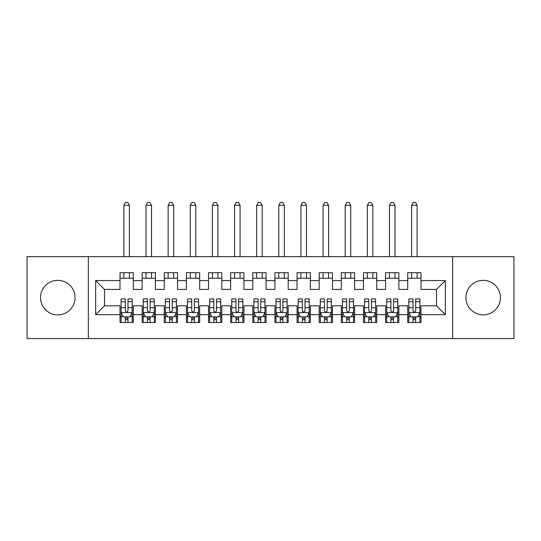 <?xml version="1.0" encoding="UTF-8"?>
<svg xmlns="http://www.w3.org/2000/svg" width="541" height="541" viewBox="0 0 541 541"><rect width="100%" height="100%" fill="white"/><g stroke="black" fill="none" stroke-linecap="round" stroke-linejoin="round"><path stroke-width="0.81" d="M483.187 280.346A17.265 17.265 0 0 0 465.923 297.611A17.265 17.265 0 0 0 483.187 314.876A17.265 17.265 0 0 0 500.452 297.611A17.265 17.265 0 0 0 483.187 280.346M57.813 280.346A17.265 17.265 0 0 0 40.548 297.611A17.265 17.265 0 0 0 57.813 314.876A17.265 17.265 0 0 0 75.077 297.611A17.265 17.265 0 0 0 57.813 280.346M452.648 338.558L513.95 338.558L513.95 256.671L452.648 256.671L452.648 338.558L88.352 338.558L88.352 256.671L27.05 256.671L27.05 338.558L88.352 338.558M452.648 256.671L88.352 256.671M95.656 314.652L95.656 280.569L120.001 280.569L120.001 289.421L104.514 289.421L104.514 305.8L95.656 314.652L120.001 314.652L120.001 322.51L133.282 322.51L133.282 314.652L142.134 314.652L142.134 322.51L155.416 322.51L155.416 314.652L164.268 314.652L164.268 322.51L177.549 322.51L177.549 314.652L186.402 314.652L186.402 322.51L199.676 322.51L199.676 314.652L208.528 314.652L208.528 322.51L221.81 322.51L221.81 314.652L230.662 314.652L230.662 322.51L243.944 322.51L243.944 314.652L252.796 314.652L252.796 322.51L266.071 322.51L266.071 314.652L274.929 314.652L274.929 322.51L288.204 322.51L288.204 314.652L297.056 314.652L297.056 322.51L310.338 322.51L310.338 314.652L319.19 314.652L319.19 322.51L332.472 322.51L332.472 314.652L341.324 314.652L341.324 322.51L354.598 322.51L354.598 314.652L363.451 314.652L363.451 322.51L376.732 322.51L376.732 314.652L385.584 314.652L385.584 322.51L398.866 322.51L398.866 314.652L407.718 314.652L407.718 322.51L420.999 322.51L420.999 305.8L436.486 305.8L436.486 289.421L420.999 289.421L420.999 280.569L445.344 280.569L445.344 314.652L420.999 314.652M420.999 280.569L420.999 272.711L407.718 272.711L407.718 280.569L398.866 280.569L398.866 272.711L385.584 272.711L385.584 280.569L376.732 280.569L376.732 272.711L363.451 272.711L363.451 280.569L354.598 280.569L354.598 272.711L341.324 272.711L341.324 280.569L332.472 280.569L332.472 272.711L319.19 272.711L319.19 280.569L310.338 280.569L310.338 272.711L297.056 272.711L297.056 280.569L288.204 280.569L288.204 272.711L274.929 272.711L274.929 280.569L266.071 280.569L266.071 272.711L252.796 272.711L252.796 280.569L243.944 280.569L243.944 272.711L230.662 272.711L230.662 280.569L221.81 280.569L221.81 272.711L208.528 272.711L208.528 280.569L199.676 280.569L199.676 272.711L186.402 272.711L186.402 280.569L177.549 280.569L177.549 272.711L164.268 272.711L164.268 280.569L155.416 280.569L155.416 272.711L142.134 272.711L142.134 280.569L133.282 280.569L133.282 272.711L120.001 272.711L120.001 280.569M398.866 314.652L398.866 305.8L407.718 305.8L407.718 314.652M445.344 280.569L436.486 289.421M376.732 314.652L376.732 305.8L385.584 305.8L385.584 314.652M407.718 280.569L407.718 289.421L398.866 289.421L398.866 280.569M354.598 314.652L354.598 305.8L363.451 305.8L363.451 314.652M385.584 280.569L385.584 289.421L376.732 289.421L376.732 280.569M332.472 314.652L332.472 305.8L341.324 305.8L341.324 314.652M363.451 280.569L363.451 289.421L354.598 289.421L354.598 280.569M310.338 314.652L310.338 305.8L319.19 305.8L319.19 314.652M341.324 280.569L341.324 289.421L332.472 289.421L332.472 280.569M288.204 314.652L288.204 305.8L297.056 305.8L297.056 314.652M319.19 280.569L319.19 289.421L310.338 289.421L310.338 280.569M266.071 314.652L266.071 305.8L274.929 305.8L274.929 314.652M297.056 280.569L297.056 289.421L288.204 289.421L288.204 280.569M243.944 314.652L243.944 305.8L252.796 305.8L252.796 314.652M274.929 280.569L274.929 289.421L266.071 289.421L266.071 280.569M221.81 314.652L221.81 305.8L230.662 305.8L230.662 314.652M252.796 280.569L252.796 289.421L243.944 289.421L243.944 280.569M199.676 314.652L199.676 305.8L208.528 305.8L208.528 314.652M230.662 280.569L230.662 289.421L221.81 289.421L221.81 280.569M177.549 314.652L177.549 305.8L186.402 305.8L186.402 314.652M208.528 280.569L208.528 289.421L199.676 289.421L199.676 280.569M155.416 314.652L155.416 305.8L164.268 305.8L164.268 314.652M186.402 280.569L186.402 289.421L177.549 289.421L177.549 280.569M133.282 314.652L133.282 305.8L142.134 305.8L142.134 314.652M164.268 280.569L164.268 289.421L155.416 289.421L155.416 280.569M104.514 305.8L120.001 305.8L120.001 314.652M142.134 280.569L142.134 289.421L133.282 289.421L133.282 280.569M407.718 278.243L420.999 278.243M385.584 278.243L398.866 278.243M363.451 278.243L376.732 278.243M341.324 278.243L354.598 278.243M319.19 278.243L332.472 278.243M297.056 278.243L310.338 278.243M274.929 278.243L288.204 278.243M252.796 278.243L266.071 278.243M230.662 278.243L243.944 278.243M208.528 278.243L221.81 278.243M186.402 278.243L199.676 278.243M164.268 278.243L177.549 278.243M142.134 278.243L155.416 278.243M120.001 278.243L133.282 278.243M120.001 316.979L121.11 316.979M132.173 316.979L133.282 316.979M142.134 316.979L143.243 316.979M154.307 316.979L155.416 316.979M164.268 316.979L165.377 316.979M176.44 316.979L177.549 316.979M186.402 316.979L187.504 316.979M198.574 316.979L199.676 316.979M208.528 316.979L209.638 316.979M220.701 316.979L221.81 316.979M230.662 316.979L231.771 316.979M242.835 316.979L243.944 316.979M252.796 316.979L253.898 316.979M264.968 316.979L266.071 316.979M274.929 316.979L276.032 316.979M287.102 316.979L288.204 316.979M297.056 316.979L298.165 316.979M309.229 316.979L310.338 316.979M319.19 316.979L320.299 316.979M331.363 316.979L332.472 316.979M341.324 316.979L342.426 316.979M353.496 316.979L354.598 316.979M363.451 316.979L364.56 316.979M375.623 316.979L376.732 316.979M385.584 316.979L386.693 316.979M397.757 316.979L398.866 316.979M407.718 316.979L408.827 316.979M419.89 316.979L420.999 316.979M95.656 280.569L104.514 289.421M436.486 305.8L445.344 314.652M125.316 319.63L127.974 319.63M121.11 301.716L125.316 301.716L125.316 298.936L121.11 298.936L121.11 312.441L123.321 316.864L129.962 316.864L132.173 312.441L132.173 298.936L127.974 298.936L127.974 301.716L132.173 301.716M132.173 312.441L132.173 322.51M121.11 312.441L121.11 322.51M127.974 316.864L127.974 322.51M125.316 322.51L125.316 316.864M125.316 301.716L125.316 310.777C126.202 312.488 127.088 312.488 127.974 310.777L127.974 301.716M125.316 316.979L127.974 316.979M129.407 278.243L129.407 272.711M129.407 256.671L129.407 205.323L123.875 205.323L123.875 256.671M123.875 278.243L123.875 272.711M123.875 205.323L125.539 202.442L127.75 202.442L129.407 205.323M147.45 319.63L150.1 319.63M143.243 301.716L147.45 301.716L147.45 298.936L143.243 298.936L143.243 312.441L145.455 316.864L152.095 316.864L154.307 312.441L154.307 298.936L150.1 298.936L150.1 301.716L154.307 301.716M154.307 312.441L154.307 322.51M143.243 312.441L143.243 322.51M150.1 316.864L150.1 322.51M147.45 322.51L147.45 316.864M147.45 301.716L147.45 310.777C148.329 312.488 149.215 312.488 150.1 310.777L150.1 301.716M147.45 316.979L150.1 316.979M151.541 278.243L151.541 272.711M151.541 256.671L151.541 205.323L146.009 205.323L146.009 256.671M146.009 278.243L146.009 272.711M146.009 205.323L147.666 202.442L149.884 202.442L151.541 205.323M169.576 319.63L172.234 319.63M165.377 301.716L169.576 301.716L169.576 298.936L165.377 298.936L165.377 312.441L167.588 316.864L174.229 316.864L176.44 312.441L176.44 298.936L172.234 298.936L172.234 301.716L176.44 301.716M176.44 312.441L176.44 322.51M165.377 312.441L165.377 322.51M172.234 316.864L172.234 322.51M169.576 322.51L169.576 316.864M169.576 301.716L169.576 310.777C170.462 312.488 171.348 312.488 172.234 310.777L172.234 301.716M169.576 316.979L172.234 316.979M173.675 278.243L173.675 272.711M173.675 256.671L173.675 205.323L168.143 205.323L168.143 256.671M168.143 278.243L168.143 272.711M168.143 205.323L169.8 202.442L172.011 202.442L173.675 205.323M191.71 319.63L194.368 319.63M187.504 301.716L191.71 301.716L191.71 298.936L187.504 298.936L187.504 312.441L189.722 316.864L196.356 316.864L198.574 312.441L198.574 298.936L194.368 298.936L194.368 301.716L198.574 301.716M198.574 312.441L198.574 322.51M187.504 312.441L187.504 322.51M194.368 316.864L194.368 322.51M191.71 322.51L191.71 316.864M191.71 301.716L191.71 310.777C192.596 312.488 193.482 312.488 194.368 310.777L194.368 301.716M191.71 316.979L194.368 316.979M195.808 278.243L195.808 272.711M195.808 256.671L195.808 205.323L190.27 205.323L190.27 256.671M190.27 278.243L190.27 272.711M190.27 205.323L191.933 202.442L194.145 202.442L195.808 205.323M213.844 319.63L216.501 319.63M209.638 301.716L213.844 301.716L213.844 298.936L209.638 298.936L209.638 312.441L211.849 316.864L218.49 316.864L220.701 312.441L220.701 298.936L216.501 298.936L216.501 301.716L220.701 301.716M220.701 312.441L220.701 322.51M209.638 312.441L209.638 322.51M216.501 316.864L216.501 322.51M213.844 322.51L213.844 316.864M213.844 301.716L213.844 310.777C214.73 312.488 215.609 312.488 216.501 310.777L216.501 301.716M213.844 316.979L216.501 316.979M217.935 278.243L217.935 272.711M217.935 256.671L217.935 205.323L212.403 205.323L212.403 256.671M212.403 278.243L212.403 272.711M212.403 205.323L214.067 202.442L216.278 202.442L217.935 205.323M235.977 319.63L238.628 319.63M231.771 301.716L235.977 301.716L235.977 298.936L231.771 298.936L231.771 312.441L233.983 316.864L240.623 316.864L242.835 312.441L242.835 298.936L238.628 298.936L238.628 301.716L242.835 301.716M242.835 312.441L242.835 322.51M231.771 312.441L231.771 322.51M238.628 316.864L238.628 322.51M235.977 322.51L235.977 316.864M235.977 301.716L235.977 310.777C236.857 312.488 237.742 312.488 238.628 310.777L238.628 301.716M235.977 316.979L238.628 316.979M240.069 278.243L240.069 272.711M240.069 256.671L240.069 205.323L234.537 205.323L234.537 256.671M234.537 278.243L234.537 272.711M234.537 205.323L236.194 202.442L238.412 202.442L240.069 205.323M258.104 319.63L260.762 319.63M253.898 301.716L258.104 301.716L258.104 298.936L253.898 298.936L253.898 312.441L256.116 316.864L262.757 316.864L264.968 312.441L264.968 298.936L260.762 298.936L260.762 301.716L264.968 301.716M264.968 312.441L264.968 322.51M253.898 312.441L253.898 322.51M260.762 316.864L260.762 322.51M258.104 322.51L258.104 316.864M258.104 301.716L258.104 310.777C258.99 312.488 259.876 312.488 260.762 310.777L260.762 301.716M258.104 316.979L260.762 316.979M262.202 278.243L262.202 272.711M262.202 256.671L262.202 205.323L256.671 205.323L256.671 256.671M256.671 278.243L256.671 272.711M256.671 205.323L258.327 202.442L260.539 202.442L262.202 205.323M280.238 319.63L282.896 319.63M276.032 301.716L280.238 301.716L280.238 298.936L276.032 298.936L276.032 312.441L278.243 316.864L284.884 316.864L287.102 312.441L287.102 298.936L282.896 298.936L282.896 301.716L287.102 301.716M287.102 312.441L287.102 322.51M276.032 312.441L276.032 322.51M282.896 316.864L282.896 322.51M280.238 322.51L280.238 316.864M280.238 301.716L280.238 310.777C281.124 312.488 282.01 312.488 282.896 310.777L282.896 301.716M280.238 316.979L282.896 316.979M284.329 278.243L284.329 272.711M284.329 256.671L284.329 205.323L278.798 205.323L278.798 256.671M278.798 278.243L278.798 272.711M278.798 205.323L280.461 202.442L282.673 202.442L284.329 205.323M302.372 319.63L305.023 319.63M298.165 301.716L302.372 301.716L302.372 298.936L298.165 298.936L298.165 312.441L300.377 316.864L307.017 316.864L309.229 312.441L309.229 298.936L305.023 298.936L305.023 301.716L309.229 301.716M309.229 312.441L309.229 322.51M298.165 312.441L298.165 322.51M305.023 316.864L305.023 322.51M302.372 322.51L302.372 316.864M302.372 301.716L302.372 310.777C303.251 312.488 304.137 312.488 305.023 310.777L305.023 301.716M302.372 316.979L305.023 316.979M306.463 278.243L306.463 272.711M306.463 256.671L306.463 205.323L300.931 205.323L300.931 256.671M300.931 278.243L300.931 272.711M300.931 205.323L302.588 202.442L304.806 202.442L306.463 205.323M324.499 319.63L327.156 319.63M320.299 301.716L324.499 301.716L324.499 298.936L320.299 298.936L320.299 312.441L322.51 316.864L329.151 316.864L331.363 312.441L331.363 298.936L327.156 298.936L327.156 301.716L331.363 301.716M331.363 312.441L331.363 322.51M320.299 312.441L320.299 322.51M327.156 316.864L327.156 322.51M324.499 322.51L324.499 316.864M324.499 301.716L324.499 310.777C325.384 312.488 326.27 312.488 327.156 310.777L327.156 301.716M324.499 316.979L327.156 316.979M328.597 278.243L328.597 272.711M328.597 256.671L328.597 205.323L323.065 205.323L323.065 256.671M323.065 278.243L323.065 272.711M323.065 205.323L324.722 202.442L326.933 202.442L328.597 205.323M346.632 319.63L349.29 319.63M342.426 301.716L346.632 301.716L346.632 298.936L342.426 298.936L342.426 312.441L344.644 316.864L351.278 316.864L353.496 312.441L353.496 298.936L349.29 298.936L349.29 301.716L353.496 301.716M353.496 312.441L353.496 322.51M342.426 312.441L342.426 322.51M349.29 316.864L349.29 322.51M346.632 322.51L346.632 316.864M346.632 301.716L346.632 310.777C347.518 312.488 348.404 312.488 349.29 310.777L349.29 301.716M346.632 316.979L349.29 316.979M350.73 278.243L350.73 272.711M350.73 256.671L350.73 205.323L345.192 205.323L345.192 256.671M345.192 278.243L345.192 272.711M345.192 205.323L346.855 202.442L349.067 202.442L350.73 205.323M368.766 319.63L371.424 319.63M364.56 301.716L368.766 301.716L368.766 298.936L364.56 298.936L364.56 312.441L366.771 316.864L373.412 316.864L375.623 312.441L375.623 298.936L371.424 298.936L371.424 301.716L375.623 301.716M375.623 312.441L375.623 322.51M364.56 312.441L364.56 322.51M371.424 316.864L371.424 322.51M368.766 322.51L368.766 316.864M368.766 301.716L368.766 310.777C369.652 312.488 370.538 312.488 371.424 310.777L371.424 301.716M368.766 316.979L371.424 316.979M372.857 278.243L372.857 272.711M372.857 256.671L372.857 205.323L367.325 205.323L367.325 256.671M367.325 278.243L367.325 272.711M367.325 205.323L368.989 202.442L371.2 202.442L372.857 205.323M390.9 319.63L393.55 319.63M386.693 301.716L390.9 301.716L390.9 298.936L386.693 298.936L386.693 312.441L388.905 316.864L395.545 316.864L397.757 312.441L397.757 298.936L393.55 298.936L393.55 301.716L397.757 301.716M397.757 312.441L397.757 322.51M386.693 312.441L386.693 322.51M393.55 316.864L393.55 322.51M390.9 322.51L390.9 316.864M390.9 301.716L390.9 310.777C391.779 312.488 392.665 312.488 393.55 310.777L393.55 301.716M390.9 316.979L393.55 316.979M394.991 278.243L394.991 272.711M394.991 256.671L394.991 205.323L389.459 205.323L389.459 256.671M389.459 278.243L389.459 272.711M389.459 205.323L391.116 202.442L393.334 202.442L394.991 205.323M413.026 319.63L415.684 319.63M408.827 301.716L413.026 301.716L413.026 298.936L408.827 298.936L408.827 312.441L411.038 316.864L417.679 316.864L419.89 312.441L419.89 298.936L415.684 298.936L415.684 301.716L419.89 301.716M419.89 312.441L419.89 322.51M408.827 312.441L408.827 322.51M415.684 316.864L415.684 322.51M413.026 322.51L413.026 316.864M413.026 301.716L413.026 310.777C413.912 312.488 414.798 312.488 415.684 310.777L415.684 301.716M413.026 316.979L415.684 316.979M417.125 278.243L417.125 272.711M417.125 256.671L417.125 205.323L411.593 205.323L411.593 256.671M411.593 278.243L411.593 272.711M411.593 205.323L413.25 202.442L415.461 202.442L417.125 205.323M121.164 312.549L132.119 312.549M132.173 316.6L130.097 316.6M123.192 316.6L121.11 316.6M127.974 307.646L132.173 307.646M121.11 307.646L125.316 307.646M125.316 318.223L127.974 318.223M143.297 312.549L154.253 312.549M154.307 316.6L152.231 316.6M145.319 316.6L143.243 316.6M150.1 307.646L154.307 307.646M143.243 307.646L147.45 307.646M147.45 318.223L150.1 318.223M165.431 312.549L176.386 312.549M176.44 316.6L174.358 316.6M167.453 316.6L165.377 316.6M172.234 307.646L176.44 307.646M165.377 307.646L169.576 307.646M169.576 318.223L172.234 318.223M187.558 312.549L198.513 312.549M198.574 316.6L196.491 316.6M189.587 316.6L187.504 316.6M194.368 307.646L198.574 307.646M187.504 307.646L191.71 307.646M191.71 318.223L194.368 318.223M209.692 312.549L220.647 312.549M220.701 316.6L218.625 316.6M211.72 316.6L209.638 316.6M216.501 307.646L220.701 307.646M209.638 307.646L213.844 307.646M213.844 318.223L216.501 318.223M231.825 312.549L242.781 312.549M242.835 316.6L240.752 316.6M233.847 316.6L231.771 316.6M238.628 307.646L242.835 307.646M231.771 307.646L235.977 307.646M235.977 318.223L238.628 318.223M253.959 312.549L264.914 312.549M264.968 316.6L262.885 316.6M255.981 316.6L253.898 316.6M260.762 307.646L264.968 307.646M253.898 307.646L258.104 307.646M258.104 318.223L260.762 318.223M276.086 312.549L287.041 312.549M287.102 316.6L285.019 316.6M278.115 316.6L276.032 316.6M282.896 307.646L287.102 307.646M276.032 307.646L280.238 307.646M280.238 318.223L282.896 318.223M298.219 312.549L309.175 312.549M309.229 316.6L307.153 316.6M300.248 316.6L298.165 316.6M305.023 307.646L309.229 307.646M298.165 307.646L302.372 307.646M302.372 318.223L305.023 318.223M320.353 312.549L331.308 312.549M331.363 316.6L329.28 316.6M322.375 316.6L320.299 316.6M327.156 307.646L331.363 307.646M320.299 307.646L324.499 307.646M324.499 318.223L327.156 318.223M342.487 312.549L353.442 312.549M353.496 316.6L351.413 316.6M344.509 316.6L342.426 316.6M349.29 307.646L353.496 307.646M342.426 307.646L346.632 307.646M346.632 318.223L349.29 318.223M364.614 312.549L375.569 312.549M375.623 316.6L373.547 316.6M366.642 316.6L364.56 316.6M371.424 307.646L375.623 307.646M364.56 307.646L368.766 307.646M368.766 318.223L371.424 318.223M386.747 312.549L397.703 312.549M397.757 316.6L395.681 316.6M388.769 316.6L386.693 316.6M393.55 307.646L397.757 307.646M386.693 307.646L390.9 307.646M390.9 318.223L393.55 318.223M408.881 312.549L419.836 312.549M419.89 316.6L417.808 316.6M410.903 316.6L408.827 316.6M415.684 307.646L419.89 307.646M408.827 307.646L413.026 307.646M413.026 318.223L415.684 318.223"/></g></svg>

